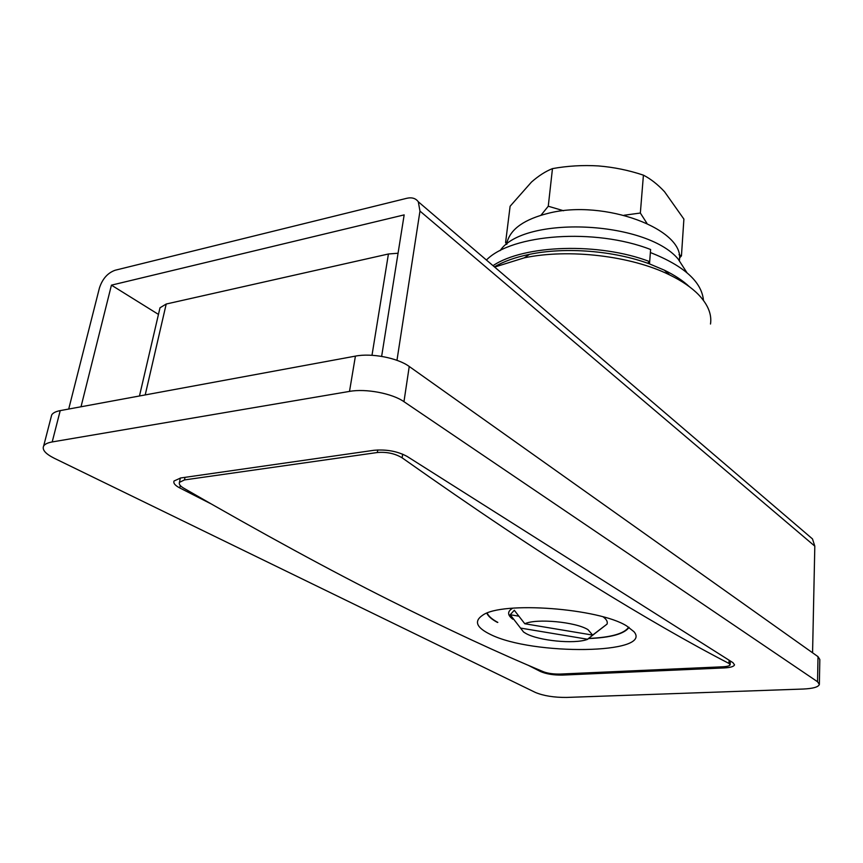 <?xml version="1.0" encoding="UTF-8"?>
<svg xmlns="http://www.w3.org/2000/svg" width="863" height="863" viewBox="0 0 863 863"><rect width="100%" height="100%" fill="white"/><g stroke="black" fill="none" stroke-linecap="round" stroke-linejoin="round"><path stroke-width="1.29" d="M710.508 324.024C711.953 314.283 707.919 304.456 698.404 294.531C691.382 287.39 681.802 280.853 669.656 274.93C631.231 255.815 568.598 248.458 524.251 257.843L494.65 267.066M819.365 684.035L819.828 659.483L818.016 656.657L409.245 366.484C397.724 357.94 371.586 352.87 355.416 356.117L60.227 410.615C55.739 411.478 52.891 412.913 51.694 414.941L51.154 417.002M403.96 401.683C392.266 393.409 365.815 388.382 349.504 391.403L52.201 441.942C47.692 442.741 44.833 444.1 43.646 446.031C41.942 449.752 45.48 453.83 54.283 458.264L535.362 692.439C543.636 695.858 554.046 697.52 566.592 697.433L803.334 689.03C813.097 688.566 818.437 687.034 819.365 684.435L817.531 681.738L403.96 401.683L409.245 366.484M528.048 665.19L540.497 671.533C546.311 674.035 553.636 675.222 562.471 675.093L724.424 667.919C730.53 667.574 733.895 666.549 734.521 664.834L732.957 662.655L407.056 456.398C397.433 451.22 386.344 449.192 373.798 450.313L180.691 477.973L174.046 481.004C173.15 483.151 175.049 485.459 179.752 487.929L210.615 503.636M159.644 309.299L160 307.778L166.214 304.024L388.426 253.992L398.059 253.226M494.413 266.861C503.712 261.413 515.427 257.239 529.548 254.326C565.373 246.84 614.035 250.658 649.505 263.895L664.348 270.162C674.596 275.168 682.913 280.658 689.31 286.656M649.505 263.895L650.378 252.525C684.079 265.901 701.77 281.867 703.474 300.421M486.84 613.237C488.264 616.333 491.791 619.397 497.444 622.428M626.689 625.955C599.31 608.393 501.932 600.853 482.546 615.308C473.787 621.209 476.398 627.584 490.367 634.413C532.385 655.686 653.377 654.23 634.003 631.738L626.689 625.955M402.665 454.154L402.126 457.832C475.394 509.526 538.307 551.586 590.864 584.014C643.615 616.635 689.645 643.108 728.955 663.431L730.141 664.801C729.699 665.88 727.185 666.549 722.611 666.797L560.454 674.057C553.787 674.186 548.264 673.474 543.884 671.921C499.192 653.313 447.606 629.332 389.137 599.99C330.82 570.777 262.298 533.474 183.571 488.08C180.108 486.009 178.727 484.1 179.428 482.363L184.477 479.925L377.347 452.514L377.746 449.947M402.126 457.832C394.995 453.517 386.743 451.748 377.347 452.514M588.749 638.555C610.875 637.617 624.305 633.906 629.051 627.412M588.922 638.415C610.939 637.433 624.197 633.69 628.706 627.185M524.801 623.755L592.644 635.092L587.994 629.656C575.621 621.878 536.419 618.242 524.801 623.755L514.283 610.26L510.227 614.736L523.571 632.029L525.923 633.474C538.631 640.756 574.175 644.262 587.164 639.494L607.045 624.111C607.865 621.845 606.603 619.451 603.237 616.937M512.73 608.178C507.25 611.36 507.271 615.028 512.773 619.17M520.626 628.091L587.789 639.278M592.644 635.092L607.045 624.111M487.207 613.097C488.555 616.236 492.093 619.332 497.822 622.406M510.227 614.736L518.89 616.182M486.419 260.033C511.694 234.056 594.963 227.778 650.605 249.504L649.677 261.618L647.487 263.172M493.01 265.664C524.078 244.725 599.051 242.201 649.677 261.618M500.119 250.626C523.571 215.459 645.61 220.475 678.027 258.868L686.937 272.686M506.7 244.358L507.12 242.061C510.767 228.814 524.564 219.202 548.523 213.237C604.38 198.922 685.168 229.385 679.397 260.346M679.019 254.693L681.446 255.869L683.895 219.094L664.532 191.715C657.692 184.391 650.648 178.868 643.42 175.157C628.825 170.27 613.83 167.195 598.415 165.933C582.946 164.995 567.627 165.89 552.471 168.619C545.643 171.295 538.652 175.772 531.479 182.061L510.109 206.257L505.589 242.557L507.131 242.018M681.446 255.869L679.429 258.08M624.057 215.254L640.346 213.032L643.42 175.157M640.346 213.032L646.916 223.312M540.982 215.232L548.264 206.235L552.471 168.619M548.264 206.235L563.582 210.745M506.797 244.294L505.589 242.557M381.64 356.376L404.164 214.887L111.435 285.157L158.458 314.412M111.435 285.157L81.014 406.775M812.568 652.784L814.812 546.15L419.968 211.09L418.307 201.78C415.739 198.307 411.899 197.142 406.807 198.285L115.167 270.238C107.67 272.913 102.417 278.846 99.418 288.037L68.706 409.051M396.969 360.324L419.968 211.09M809.365 536.247L812.482 538.911L814.812 546.15M355.416 356.117L349.504 391.403M818.016 656.657L817.531 681.738M60.227 410.615L52.201 441.942M388.426 253.992L371.996 355.286M166.214 304.024L145.211 394.93M724.489 666.668L724.424 667.919M562.579 673.96L562.471 675.093M540.594 670.54L540.497 671.533M180.27 485.524L179.752 487.929M185.016 477.347L184.477 479.925M728.955 663.431L729.106 660.206M51.694 414.941L43.646 446.031M160 307.778L139.472 395.988M529.548 254.326L524.251 257.843M664.348 270.162L669.656 274.93M180.356 478.016L179.428 482.363M730.314 660.982L730.152 664.596M506.851 244.251L507.12 242.061M418.307 201.78L812.482 538.911"/></g></svg>
